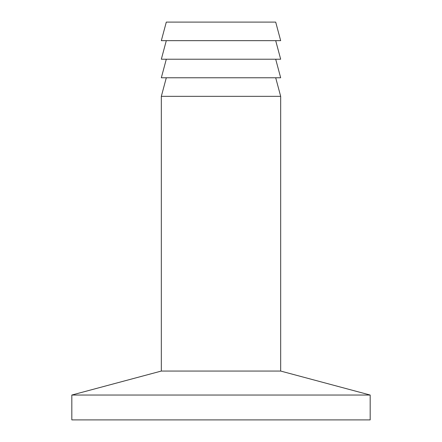 <?xml version="1.0" encoding="UTF-8"?>
<svg xmlns="http://www.w3.org/2000/svg" width="442" height="442" viewBox="0 0 442 442"><rect width="100%" height="100%" fill="white"/><g stroke="black" fill="none" stroke-linecap="round" stroke-linejoin="round"><path stroke-width="0.66" d="M275.697 22.1L166.303 22.1L161.33 40.658L280.67 40.658L275.697 22.1M275.697 40.658L280.67 59.217L161.33 59.217L166.303 40.658M275.697 59.217L280.67 77.775L161.33 77.775L166.303 59.217M275.697 77.775L280.67 96.328L161.33 96.328L161.33 371.053L71.825 395.037L71.825 419.9L370.175 419.9L370.175 395.037L71.825 395.037M280.67 96.328L280.67 371.053L161.33 371.053M280.67 371.053L370.175 395.037M166.303 77.775L161.33 96.328"/></g></svg>
